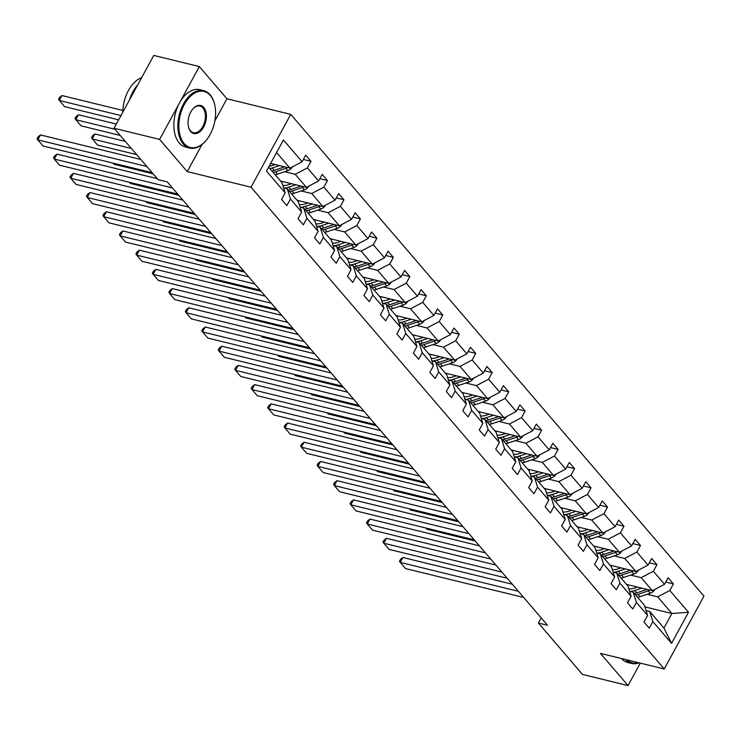<?xml version="1.0" encoding="UTF-8"?>
<svg xmlns="http://www.w3.org/2000/svg" width="741" height="741" viewBox="0 0 741 741"><rect width="100%" height="100%" fill="white"/><g stroke="black" fill="none" stroke-linecap="round" stroke-linejoin="round"><path stroke-width="1.11" d="M214.853 120.931L226.941 98.766L199.329 66.57L153.757 55.418L114.049 128.258L158.139 179.665L167.253 181.888L547.516 625.256L538.401 623.033L582.491 674.43L628.053 685.582L640.298 663.13M226.941 98.766L290.741 114.364L703.95 596.144L664.242 668.984L251.032 187.195L290.741 114.364M199.329 66.57L159.621 139.401L114.049 128.258M270.632 163.437L289.953 168.161L276.569 152.553M289.953 168.161L302.115 161.76L305.718 155.165L310.998 161.325L303.375 159.463M644.929 606.898L671.911 613.502L657.656 596.875L669.818 590.484L688.509 612.27L671.55 643.373L652.858 621.579L649.264 628.173L643.985 622.023L647.578 615.428L636.389 602.377L632.786 608.972L627.507 602.813L631.11 596.218L619.911 583.167L616.317 589.762L611.038 583.602L614.632 577.007L603.443 563.957L599.84 570.551L594.56 564.401L598.163 557.806L586.965 544.755L583.371 551.35L578.091 545.191L581.685 538.596L570.496 525.545L566.893 532.14L561.613 525.98L565.216 519.385L554.018 506.335L550.424 512.929L545.144 506.779L548.738 500.184L537.549 487.133L533.946 493.728L528.666 487.569L532.26 480.974L521.071 467.923L517.477 474.518L512.198 468.358L515.792 461.763L504.593 448.713L500.999 455.307L495.72 449.157L499.314 442.562L488.124 429.511L484.531 436.106L479.251 429.947L482.845 423.352L471.647 410.301L468.053 416.896L462.773 410.736L466.367 404.141L455.178 391.091L451.584 397.685L446.304 391.535L449.898 384.94L438.7 371.889L435.106 378.484L429.826 372.325L433.42 365.73L422.231 352.679L418.637 359.274L413.358 353.114L416.951 346.519L405.753 333.469L402.159 340.063L396.88 333.913L400.473 327.318L389.284 314.267L385.69 320.862L380.411 314.703L384.005 308.108L372.806 295.057L369.213 301.652L363.933 295.492L367.527 288.897L356.338 275.847L352.744 282.441L347.464 276.291L351.058 269.696L339.86 256.645L336.266 263.24L330.986 257.081L334.58 250.486L323.391 237.435L319.797 244.03L314.517 237.87L318.111 231.275L306.913 218.225L303.319 224.819L298.039 218.669L301.633 212.074L290.444 199.023L286.85 205.618L281.571 199.459L285.165 192.864L266.473 171.069L283.433 139.966L302.115 161.76M280.57 181.045L306.431 187.362L295.233 174.311L307.395 167.92L310.998 161.325M307.395 167.92L318.593 180.971L322.187 174.376L327.466 180.535L319.843 178.664M297.039 200.246L322.9 206.572L311.711 193.521L323.873 187.13L327.466 180.535M323.873 187.13L335.062 200.181L338.665 193.586L343.944 199.737L336.321 197.875M313.517 219.456L339.378 225.783L328.18 212.732L340.351 206.331L343.944 199.737M340.351 206.331L351.54 219.382L355.134 212.787L360.413 218.947L352.79 217.085M329.995 238.667L355.847 244.984L344.658 231.933L356.819 225.542L360.413 218.947M356.819 225.542L368.018 238.593L371.611 231.998L376.891 238.157L369.268 236.286M346.464 257.868L372.325 264.194L361.126 251.143L373.297 244.752L376.891 238.157M373.297 244.752L384.486 257.803L388.08 251.208L393.36 257.359L385.746 255.497M362.942 277.078L388.793 283.405L377.604 270.354L389.766 263.953L393.36 257.359M389.766 263.953L400.964 277.004L404.558 270.409L409.838 276.569L402.215 274.707M379.411 296.289L405.271 302.606L394.073 289.555L406.244 283.164L409.838 276.569M406.244 283.164L417.433 296.215L421.027 289.62L426.307 295.779L418.693 293.908M395.889 315.49L421.74 321.816L410.551 308.765L422.713 302.374L426.307 295.779M422.713 302.374L433.911 315.425L437.505 308.83L442.785 314.981L435.162 313.119M412.357 334.7L438.218 341.027L427.02 327.976L439.191 321.575L442.785 314.981M439.191 321.575L450.38 334.626L453.974 328.031L459.253 334.191L451.64 332.329M428.835 353.911L454.687 360.228L443.498 347.177L455.659 340.786L459.253 334.191M455.659 340.786L466.858 353.837L470.452 347.242L475.731 353.401L468.108 351.53M445.304 373.112L471.165 379.438L459.966 366.387L472.137 359.996L475.731 353.401M472.137 359.996L483.327 373.047L486.92 366.452L492.2 372.603L484.586 370.741M461.782 392.322L487.634 398.649L476.444 385.598L488.606 379.197L492.2 372.603M488.606 379.197L499.805 392.248L503.398 385.653L508.678 391.813L501.055 389.951M478.251 411.533L504.112 417.85L492.922 404.799L505.084 398.408L508.678 391.813M505.084 398.408L516.273 411.459L519.867 404.864L525.147 411.023L517.533 409.152M494.729 430.734L520.59 437.06L509.391 424.009L521.553 417.618L525.147 411.023M521.553 417.618L532.751 430.669L536.345 424.074L541.625 430.225L534.002 428.363M511.197 449.944L537.058 456.271L525.869 443.22L538.031 436.82L541.625 430.225M538.031 436.82L549.22 449.87L552.814 443.275L558.093 449.435L550.48 447.573M527.675 469.155L553.536 475.472L542.338 462.421L554.5 456.03L558.093 449.435M554.5 456.03L565.698 469.081L569.292 462.486L574.571 468.645L566.948 466.774M544.144 488.356L570.005 494.682L558.816 481.631L570.978 475.24L574.571 468.645M570.978 475.24L582.167 488.291L585.76 481.696L591.04 487.847L583.426 485.985M560.622 507.566L586.483 513.893L575.285 500.842L587.446 494.442L591.04 487.847M587.446 494.442L598.645 507.492L602.238 500.897L607.518 507.057L599.895 505.195M577.091 526.777L602.952 533.094L591.763 520.043L603.924 513.652L607.518 507.057M603.924 513.652L615.113 526.703L618.707 520.108L623.996 526.267L616.373 524.396M593.569 545.978L619.43 552.304L608.231 539.253L620.393 532.862L623.996 526.267M620.393 532.862L631.591 545.913L635.185 539.318L640.465 545.469L632.842 543.607M610.038 565.188L635.898 571.515L624.709 558.464L636.871 552.064L640.465 545.469M636.871 552.064L648.06 565.114L651.663 558.519L656.943 564.679L649.32 562.817M626.515 584.399L652.376 590.716L641.178 577.665L653.34 571.274L656.943 564.679M653.34 571.274L664.538 584.325L668.132 577.73L673.412 583.889L665.788 582.018M669.818 590.484L673.412 583.889M301.633 212.074L298.484 201.932L287.295 188.881L283.646 187.992M287.295 188.881L290.444 199.023M284.683 171.736L295.233 174.311M306.431 187.362L318.593 180.971M318.111 231.275L314.962 221.142L303.764 208.091L300.124 207.193M303.764 208.091L306.913 218.225M301.161 190.937L311.711 193.521M322.9 206.572L335.062 200.181M334.58 250.486L331.431 240.343L320.242 227.292L316.592 226.403M320.242 227.292L323.391 237.435M317.63 210.148L328.18 212.732M339.378 225.783L351.54 219.382M351.058 269.696L347.909 259.554L336.71 246.503L333.07 245.614M336.71 246.503L339.86 256.645M334.108 229.358L344.658 231.933M355.847 244.984L368.018 238.593M367.527 288.897L364.377 278.764L353.188 265.713L349.539 264.815M353.188 265.713L356.338 275.847M350.576 248.568L361.126 251.143M372.325 264.194L384.486 257.803M384.005 308.108L380.855 297.965L369.657 284.915L366.017 284.025M369.657 284.915L372.806 295.057M367.054 267.77L377.604 270.354M388.793 283.405L400.964 277.004M400.473 327.318L397.324 317.176L386.135 304.125L382.486 303.236M386.135 304.125L389.284 314.267M383.523 286.98L394.073 289.555M405.271 302.606L417.433 296.215M416.951 346.519L413.802 336.386L402.604 323.335L398.964 322.437M402.604 323.335L405.753 333.469M400.001 306.19L410.551 308.765M421.74 321.816L433.911 315.425M433.42 365.73L430.271 355.587L419.082 342.537L415.432 341.647M419.082 342.537L422.231 352.679M416.47 325.392L427.02 327.976M438.218 341.027L450.38 334.626M449.898 384.94L446.749 374.798L435.56 361.747L431.91 360.858M435.56 361.747L438.7 371.889M432.948 344.602L443.498 347.177M454.687 360.228L466.858 353.837M466.367 404.141L463.227 394.008L452.029 380.957L448.379 380.059M452.029 380.957L455.178 391.091M449.416 363.812L459.966 366.387M471.165 379.438L483.327 373.047M482.845 423.352L479.696 413.209L468.507 400.159L464.857 399.269M468.507 400.159L471.647 410.301M465.894 383.014L476.444 385.598M487.634 398.649L499.805 392.248M499.314 442.562L496.174 432.42L484.975 419.369L481.335 418.48M484.975 419.369L488.124 429.511M482.363 402.224L492.922 404.799M504.112 417.85L516.273 411.459M515.792 461.763L512.642 451.63L501.453 438.579L497.804 437.681M501.453 438.579L504.593 448.713M498.841 421.434L509.391 424.009M520.59 437.06L532.751 430.669M532.26 480.974L529.12 470.831L517.922 457.781L514.282 456.891M517.922 457.781L521.071 467.923M515.319 440.636L525.869 443.22M537.058 456.271L549.22 449.87M548.738 500.184L545.589 490.042L534.4 476.991L530.751 476.102M534.4 476.991L537.549 487.133M531.788 459.846L542.338 462.421M553.536 475.472L565.698 469.081M565.216 519.385L562.067 509.252L550.869 496.201L547.228 495.303M550.869 496.201L554.018 506.335M548.266 479.057L558.816 481.631M570.005 494.682L582.167 488.291M581.685 538.596L578.536 528.453L567.347 515.403L563.697 514.513M567.347 515.403L570.496 525.545M564.735 498.258L575.285 500.842M586.483 513.893L598.645 507.492M598.163 557.806L595.014 547.664L583.815 534.613L580.175 533.724M583.815 534.613L586.965 544.755M581.213 517.468L591.763 520.043M602.952 533.094L615.113 526.703M614.632 577.007L611.482 566.874L600.293 553.823L596.644 552.925M600.293 553.823L603.443 563.957M597.681 536.679L608.231 539.253M619.43 552.304L631.591 545.913M631.11 596.218L627.96 586.075L616.762 573.025L613.122 572.135M616.762 573.025L619.911 583.167M614.159 555.88L624.709 558.464M635.898 571.515L648.06 565.114M647.578 615.428L644.429 605.286L633.24 592.235L629.591 591.346M633.24 592.235L636.389 602.377M630.628 575.09L641.178 577.665M652.376 590.716L664.538 584.325M671.55 643.373L663.964 628.062L649.709 611.445L646.069 610.547M649.709 611.445L652.858 621.579M159.621 139.401L187.232 171.597L251.032 187.195M664.242 668.984L600.442 653.377L628.053 685.582M541.199 617.892L538.401 623.033M647.106 594.301L657.656 596.875M663.964 628.062L671.911 613.502L688.509 612.27M268.631 167.114L282.015 182.721L285.165 192.864M187.232 171.597L201.987 144.541M523.674 597.468L405.522 568.569L400.242 562.419L402.928 557.491L400.538 559.316L399.464 561.28L400.242 562.419L518.394 591.309M512.346 584.251L402.928 557.491M637.501 587.085L634.574 588.067A15.015 10.92 139.4 0 1 628.813 588.836M641.826 588.141L634.713 590.521A18.09 13.162 139.4 0 1 630.072 591.466M654.849 589.364L654.822 589.493A6.261 4.557 139.4 0 1 650.32 593.217L639.992 596.672A18.09 13.162 139.4 0 1 637.593 597.32M475.25 541.004L426.983 529.204L425.992 528.037M647.023 589.41L636.714 592.856A18.09 13.162 139.4 0 1 634.324 593.504M635.593 594.977A18.09 13.162 -40.6 0 0 637.982 594.338L648.31 590.883A6.261 4.557 -40.6 0 0 649.922 590.123M627.118 659.907A28.843 17.543 103.7 0 0 638.501 662.686M639.103 662.834A29.557 17.979 -76.3 0 1 631.702 663.454A29.557 17.979 -76.3 0 1 625.423 659.49M631.702 663.454L627.692 662.482A29.557 17.979 -76.3 0 1 621.412 658.508M184.139 143.504A28.843 17.543 103.7 0 0 205.887 140.679A28.843 17.543 103.7 0 0 214.695 104.685A28.843 17.543 103.7 0 0 210.324 95.469A28.843 17.543 103.7 0 0 184.342 104.462A28.843 17.543 103.7 0 0 184.139 143.504M205.72 140.873A29.557 17.979 -76.3 0 1 205.553 141.068A29.557 17.979 -76.3 0 1 189.659 148.061A29.557 17.979 -76.3 0 1 183.268 143.958A29.557 17.979 -76.3 0 1 181.017 109.316A29.557 17.979 -76.3 0 1 203.701 90.643A29.557 17.979 -76.3 0 1 210.101 94.746A29.557 17.979 -76.3 0 1 214.575 104.185A29.557 17.979 -76.3 0 1 214.631 104.435M190.678 131.5A14.422 8.772 -76.3 0 1 188.501 126.887A14.422 8.772 -76.3 0 1 192.901 108.89A14.422 8.772 -76.3 0 1 203.775 107.482A14.422 8.772 -76.3 0 1 203.673 126.998A14.422 8.772 -76.3 0 1 190.678 131.5M188.436 126.637A13.709 8.346 103.7 0 0 190.456 130.768A13.709 8.346 103.7 0 0 193.429 132.676A13.709 8.346 103.7 0 0 203.951 124.016A13.709 8.346 103.7 0 0 202.904 107.936A13.709 8.346 103.7 0 0 199.94 106.037A13.709 8.346 103.7 0 0 192.734 109.094M189.659 148.061L185.648 147.079A29.557 17.979 -76.3 0 1 179.257 142.976A29.557 17.979 -76.3 0 1 177.006 108.334A29.557 17.979 -76.3 0 1 199.69 89.67L203.701 90.643M129.518 99.868A29.557 17.979 -76.3 0 1 137.724 84.835M122.811 112.169A29.557 17.979 -76.3 0 1 141.633 77.666M507.205 578.258L389.044 549.368L383.764 543.209L386.45 538.29L384.07 540.106L382.995 542.079L383.764 543.209L501.926 572.098M495.868 565.05L386.45 538.29M490.727 559.047L372.575 530.158L367.295 523.998L369.972 519.08L367.592 520.904L366.517 522.868L367.295 523.998L485.448 552.897M479.399 545.839L369.972 519.08M621.032 567.875L618.105 568.856A15.015 10.92 139.4 0 1 612.335 569.625M625.348 568.931L618.235 571.311A18.09 13.162 139.4 0 1 613.604 572.256M638.372 570.153L638.344 570.283A6.261 4.557 139.4 0 1 633.842 574.016L623.514 577.471A18.09 13.162 139.4 0 1 621.125 578.11M458.781 521.803L410.514 509.993L409.514 508.835M630.545 570.2L620.245 573.654A18.09 13.162 139.4 0 1 617.846 574.294M619.115 575.766A18.09 13.162 -40.6 0 0 621.514 575.127L631.832 571.672A6.261 4.557 -40.6 0 0 633.453 570.913M604.554 548.673L601.627 549.646A15.015 10.92 139.4 0 1 595.866 550.415M608.88 549.729L601.766 552.11A18.09 13.162 139.4 0 1 597.126 553.045M621.903 550.943L621.875 551.072A6.261 4.557 139.4 0 1 617.373 554.805L607.046 558.26A18.09 13.162 139.4 0 1 604.647 558.899M442.303 502.593L394.036 490.792L393.045 489.625M614.076 550.998L603.767 554.444A18.09 13.162 139.4 0 1 601.377 555.083M602.646 556.565A18.09 13.162 -40.6 0 0 605.036 555.926L615.363 552.471A6.261 4.557 -40.6 0 0 616.975 551.702M474.259 539.846L356.097 510.947L350.817 504.797L353.503 499.869L351.123 501.694L350.048 503.658L350.817 504.797L468.979 533.687M462.921 526.629L353.503 499.869M588.085 529.463L585.158 530.445A15.015 10.92 139.4 0 1 579.388 531.214M592.402 530.519L585.288 532.899A18.09 13.162 139.4 0 1 580.657 533.844M605.425 531.742L605.397 531.871A6.261 4.557 139.4 0 1 600.895 535.595L590.568 539.05A18.09 13.162 139.4 0 1 588.178 539.698M425.834 483.382L377.567 471.582L376.567 470.415M597.598 531.788L587.298 535.234A18.09 13.162 139.4 0 1 584.899 535.882M586.168 537.355A18.09 13.162 -40.6 0 0 588.567 536.716L598.885 533.261A6.261 4.557 -40.6 0 0 600.506 532.501M457.781 520.636L339.628 491.746L334.348 485.587L337.025 480.668L334.645 482.484L333.57 484.457L334.348 485.587L452.501 514.476M446.452 507.428L337.025 480.668M571.607 510.253L568.68 511.234A15.015 10.92 139.4 0 1 562.919 512.003M575.933 511.309L568.819 513.689A18.09 13.162 139.4 0 1 564.179 514.634M588.956 512.531L588.928 512.661A6.261 4.557 139.4 0 1 584.427 516.394L574.099 519.849A18.09 13.162 139.4 0 1 571.7 520.488M409.356 464.181L361.089 452.371L360.098 451.213M581.129 512.577L570.82 516.032A18.09 13.162 139.4 0 1 568.43 516.672M569.699 518.144A18.09 13.162 -40.6 0 0 572.089 517.505L582.417 514.05A6.261 4.557 -40.6 0 0 584.028 513.291M441.312 501.425L323.15 472.536L317.87 466.376L320.557 461.458L318.176 463.282L317.102 465.246L317.87 466.376L436.032 495.275M429.975 488.217L320.557 461.458M555.139 491.051L552.212 492.024A15.015 10.92 139.4 0 1 546.441 492.793M559.455 492.107L552.341 494.488A18.09 13.162 139.4 0 1 547.71 495.423M572.478 493.321L572.45 493.45A6.261 4.557 139.4 0 1 567.949 497.183L557.621 500.638A18.09 13.162 139.4 0 1 555.231 501.277M392.887 444.971L344.621 433.17L343.62 432.003M564.651 493.376L554.351 496.822A18.09 13.162 139.4 0 1 551.952 497.461M553.221 498.943A18.09 13.162 -40.6 0 0 555.62 498.304L565.939 494.849A6.261 4.557 -40.6 0 0 567.56 494.08M424.834 482.224L306.681 453.325L301.402 447.175L304.079 442.247L301.698 444.072L300.624 446.036L301.402 447.175L419.554 476.065M413.506 469.007L304.079 442.247M538.661 471.841L535.734 472.823A15.015 10.92 139.4 0 1 529.972 473.592M542.986 472.897L535.873 475.277A18.09 13.162 139.4 0 1 531.232 476.222M556.009 474.12L555.982 474.249A6.261 4.557 139.4 0 1 551.471 477.973L541.152 481.428A18.09 13.162 139.4 0 1 538.753 482.076M376.409 425.76L328.143 413.96L327.151 412.793M548.183 474.166L537.873 477.612A18.09 13.162 139.4 0 1 535.484 478.26M536.753 479.733A18.09 13.162 -40.6 0 0 539.142 479.094L549.47 475.639A6.261 4.557 -40.6 0 0 551.082 474.879M408.365 463.014L290.203 434.124L284.924 427.965L287.61 423.046L285.229 424.862L284.155 426.835L284.924 427.965L403.085 456.854M397.028 449.796L287.61 423.046M522.192 452.631L519.265 453.612A15.015 10.92 139.4 0 1 513.494 454.381M526.508 453.687L519.395 456.067A18.09 13.162 139.4 0 1 514.763 457.012M539.531 454.909L539.504 455.039A6.261 4.557 139.4 0 1 535.002 458.772L524.674 462.227A18.09 13.162 139.4 0 1 522.285 462.866M359.941 406.559L311.674 394.749L310.674 393.591M531.705 454.955L521.405 458.41A18.09 13.162 139.4 0 1 519.006 459.05M520.275 460.522A18.09 13.162 -40.6 0 0 522.674 459.883L532.992 456.428A6.261 4.557 -40.6 0 0 534.613 455.669M391.887 443.803L273.735 414.914L268.455 408.754L271.132 403.836L268.751 405.66L267.677 407.624L268.455 408.754L386.607 437.653M380.559 430.595L271.132 403.836M505.714 433.429L502.787 434.402A15.015 10.92 139.4 0 1 497.026 435.171M510.03 434.485L502.926 436.866A18.09 13.162 139.4 0 1 498.285 437.801M523.063 435.699L523.035 435.828A6.261 4.557 139.4 0 1 518.524 439.561L508.206 443.016A18.09 13.162 139.4 0 1 505.807 443.655M343.463 387.348L295.196 375.548L294.205 374.381M515.236 435.754L504.927 439.2A18.09 13.162 139.4 0 1 502.537 439.839M503.797 441.321A18.09 13.162 -40.6 0 0 506.196 440.682L516.523 437.227A6.261 4.557 -40.6 0 0 518.135 436.458M375.418 424.602L257.257 395.703L251.977 389.553L254.663 384.625L252.283 386.45L251.208 388.414L251.977 389.553L370.13 418.443M364.081 411.385L254.663 384.625M358.94 405.392L240.788 376.502L235.508 370.343L238.185 365.424L235.805 367.24L234.73 369.213L235.508 370.343L353.661 399.232M347.603 392.174L238.185 365.424M342.462 386.181L224.31 357.292L219.03 351.132L221.716 346.214L219.336 348.038L218.262 350.002L219.03 351.132L337.183 380.031M331.134 372.973L221.716 346.214M325.994 366.98L207.841 338.081L202.562 331.931L205.238 327.003L202.858 328.828L201.784 330.792L202.562 331.931L320.714 360.821M314.656 353.763L205.238 327.003M309.516 347.77L191.363 318.88L186.084 312.721L188.77 307.802L186.389 309.618L185.315 311.59L186.084 312.721L304.236 341.61M298.188 334.552L188.77 307.802M293.047 328.559L174.895 299.67L169.615 293.51L172.292 288.592L169.911 290.416L168.837 292.38L169.615 293.51L287.767 322.409M281.71 315.351L172.292 288.592M276.569 309.358L158.417 280.459L153.137 274.309L155.823 269.381L153.443 271.206L152.368 273.17L153.137 274.309L271.289 303.199M265.241 296.141L155.823 269.381M260.1 290.148L141.948 261.258L136.668 255.099L139.345 250.18L136.965 251.996L135.89 253.968L136.668 255.099L254.821 283.988M248.763 276.93L139.345 250.18M243.622 270.937L125.47 242.048L120.19 235.888L122.876 230.97L120.487 232.794L119.421 234.758L120.19 235.888L238.343 264.787M232.294 257.729L122.876 230.97M227.154 251.736L109.001 222.837L103.721 216.687L106.398 211.759L104.018 213.584L102.943 215.548L103.721 216.687L221.874 245.577M215.816 238.519L106.398 211.759M489.245 414.219L486.318 415.201A15.015 10.92 139.4 0 1 480.548 415.97M493.562 415.275L486.448 417.655A18.09 13.162 139.4 0 1 481.807 418.6M506.585 416.498L506.557 416.627A6.261 4.557 139.4 0 1 502.055 420.351L491.728 423.806A18.09 13.162 139.4 0 1 489.338 424.454M326.994 368.138L278.727 356.338L277.727 355.171M498.758 416.544L488.458 419.99A18.09 13.162 139.4 0 1 486.059 420.638M487.328 422.111A18.09 13.162 -40.6 0 0 489.727 421.472L500.045 418.017A6.261 4.557 -40.6 0 0 501.666 417.257M472.767 395.009L469.84 395.99A15.015 10.92 139.4 0 1 464.079 396.759M477.084 396.065L469.979 398.445A18.09 13.162 139.4 0 1 465.339 399.39M490.116 397.287L490.088 397.417A6.261 4.557 139.4 0 1 485.577 401.15L475.259 404.605A18.09 13.162 139.4 0 1 472.86 405.244M310.516 348.937L262.249 337.127L261.258 335.969M482.289 397.333L471.98 400.788A18.09 13.162 139.4 0 1 469.59 401.427M470.85 402.9A18.09 13.162 -40.6 0 0 473.249 402.261L483.577 398.806A6.261 4.557 -40.6 0 0 485.188 398.047M456.299 375.798L453.372 376.78A15.015 10.92 139.4 0 1 447.601 377.549M460.615 376.863L453.501 379.235A18.09 13.162 139.4 0 1 448.861 380.179M473.638 378.077L473.61 378.206A6.261 4.557 139.4 0 1 469.109 381.939L458.781 385.394A18.09 13.162 139.4 0 1 456.391 386.033M294.047 329.726L245.78 317.926L244.78 316.759M465.811 378.132L455.511 381.578A18.09 13.162 139.4 0 1 453.112 382.217M454.381 383.699A18.09 13.162 -40.6 0 0 456.78 383.06L467.099 379.605A6.261 4.557 -40.6 0 0 468.72 378.836M439.821 356.597L436.894 357.579A15.015 10.92 139.4 0 1 431.132 358.348M444.137 357.653L437.033 360.033A18.09 13.162 139.4 0 1 432.392 360.978M457.169 358.876L457.141 359.005A6.261 4.557 139.4 0 1 452.631 362.729L442.312 366.184A18.09 13.162 139.4 0 1 439.913 366.832M277.569 310.516L229.302 298.716L228.302 297.549M449.342 358.922L439.033 362.368A18.09 13.162 139.4 0 1 436.644 363.016M437.903 364.489A18.09 13.162 -40.6 0 0 440.302 363.85L450.63 360.395A6.261 4.557 -40.6 0 0 452.242 359.635M423.352 337.387L420.425 338.368A15.015 10.92 139.4 0 1 414.654 339.137M427.668 338.442L420.555 340.823A18.09 13.162 139.4 0 1 415.914 341.768M440.691 339.665L440.663 339.795A6.261 4.557 139.4 0 1 436.162 343.528L425.834 346.983A18.09 13.162 139.4 0 1 423.435 347.622M261.091 291.315L212.834 279.505L211.833 278.347M432.864 339.711L422.565 343.166A18.09 13.162 139.4 0 1 420.166 343.805M421.434 345.278A18.09 13.162 -40.6 0 0 423.833 344.639L434.152 341.184A6.261 4.557 -40.6 0 0 435.773 340.425M406.874 318.176L403.947 319.158A15.015 10.92 139.4 0 1 398.186 319.927M411.19 319.241L404.086 321.613A18.09 13.162 139.4 0 1 399.445 322.557M424.223 320.455L424.195 320.584A6.261 4.557 139.4 0 1 419.684 324.317L409.365 327.772A18.09 13.162 139.4 0 1 406.966 328.411M244.623 272.104L196.356 260.304L195.355 259.137M416.396 320.51L406.087 323.956A18.09 13.162 139.4 0 1 403.697 324.595M404.957 326.077A18.09 13.162 -40.6 0 0 407.355 325.438L417.683 321.983A6.261 4.557 -40.6 0 0 419.295 321.214M390.396 298.975L387.478 299.957A15.015 10.92 139.4 0 1 381.708 300.726M394.721 300.031L387.608 302.411A18.09 13.162 139.4 0 1 382.967 303.356M407.745 301.254L407.717 301.383A6.261 4.557 139.4 0 1 403.215 305.107L392.887 308.562A18.09 13.162 139.4 0 1 390.488 309.21M228.145 252.894L179.887 241.094L178.887 239.927M399.918 301.3L389.618 304.746A18.09 13.162 139.4 0 1 387.219 305.394M388.488 306.867A18.09 13.162 -40.6 0 0 390.887 306.228L401.205 302.773A6.261 4.557 -40.6 0 0 402.826 302.013M373.927 279.765L371 280.746A15.015 10.92 139.4 0 1 365.239 281.515M378.243 280.82L371.139 283.201A18.09 13.162 139.4 0 1 366.499 284.146M391.276 282.043L391.248 282.173A6.261 4.557 139.4 0 1 386.737 285.906L376.419 289.361A18.09 13.162 139.4 0 1 374.02 290M211.676 233.693L163.409 221.883L162.409 220.725M383.449 282.089L373.14 285.544A18.09 13.162 139.4 0 1 370.75 286.183M372.01 287.656A18.09 13.162 -40.6 0 0 374.409 287.017L384.736 283.562A6.261 4.557 -40.6 0 0 386.348 282.803M357.449 260.554L354.531 261.536A15.015 10.92 139.4 0 1 348.761 262.305M361.775 261.619L354.661 263.991A18.09 13.162 139.4 0 1 350.021 264.935M374.798 262.833L374.77 262.962A6.261 4.557 139.4 0 1 370.268 266.695L359.941 270.15A18.09 13.162 139.4 0 1 357.542 270.789M195.198 214.482L146.931 202.682L145.94 201.515M366.971 262.888L356.671 266.334A18.09 13.162 139.4 0 1 354.272 266.973M355.541 268.455A18.09 13.162 -40.6 0 0 357.931 267.816L368.258 264.361A6.261 4.557 -40.6 0 0 369.87 263.592M340.98 241.353L338.053 242.326A15.015 10.92 139.4 0 1 332.292 243.104M345.297 242.409L338.192 244.789A18.09 13.162 139.4 0 1 333.552 245.725M358.329 243.632L358.301 243.761A6.261 4.557 139.4 0 1 353.79 247.485L343.472 250.94A18.09 13.162 139.4 0 1 341.073 251.588M178.729 195.272L130.462 183.472L129.462 182.305M350.493 243.678L340.193 247.124A18.09 13.162 139.4 0 1 337.794 247.772M339.063 249.245A18.09 13.162 -40.6 0 0 341.462 248.605L351.79 245.151A6.261 4.557 -40.6 0 0 353.401 244.391M210.676 232.526L92.523 203.636L87.243 197.476L89.93 192.558L87.54 194.374L86.475 196.346L87.243 197.476L205.396 226.366M199.348 219.308L89.93 192.558M324.502 222.143L321.585 223.124A15.015 10.92 139.4 0 1 315.814 223.893M328.828 223.198L321.714 225.579A18.09 13.162 139.4 0 1 317.074 226.524M341.851 224.421L341.823 224.551A6.261 4.557 139.4 0 1 337.322 228.284L326.994 231.738A18.09 13.162 139.4 0 1 324.595 232.378M153.137 173.839L113.984 164.261L112.993 163.103M334.024 224.467L323.724 227.922A18.09 13.162 139.4 0 1 321.325 228.561M322.594 230.034A18.09 13.162 -40.6 0 0 324.984 229.395L335.312 225.94A6.261 4.557 -40.6 0 0 336.923 225.181M194.207 213.315L76.045 184.426L70.766 178.266L73.452 173.348L71.071 175.172L69.997 177.136L70.766 178.266L188.927 207.165M182.87 200.107L73.452 173.348M308.034 202.932L305.107 203.914A15.015 10.92 139.4 0 1 299.345 204.683M125.331 141.42L94.922 133.982L92.236 138.9L131.389 148.478M312.35 203.997L305.236 206.369A18.09 13.162 139.4 0 1 300.605 207.313M325.382 205.211L325.345 205.34A6.261 4.557 139.4 0 1 320.844 209.073L310.525 212.528A18.09 13.162 139.4 0 1 308.126 213.167M136.668 154.628L97.516 145.06L91.458 137.77L92.532 135.798L94.922 133.982M317.546 205.266L307.246 208.712A18.09 13.162 139.4 0 1 304.847 209.351M306.116 210.833A18.09 13.162 -40.6 0 0 308.515 210.194L318.843 206.73A6.261 4.557 -40.6 0 0 320.455 205.97M177.729 194.114L59.576 165.215L54.297 159.065L56.983 154.137L54.593 155.962L53.528 157.926L54.297 159.065L172.449 187.955M157.287 178.674L56.983 154.137M291.556 183.731L288.638 184.704A15.015 10.92 139.4 0 1 282.867 185.482M116.346 124.043L78.444 114.772L75.758 119.69L114.911 129.267M295.881 184.787L288.768 187.167A18.09 13.162 139.4 0 1 284.127 188.103M308.904 186.01L308.877 186.139A6.261 4.557 139.4 0 1 304.375 189.863L294.047 193.318A18.09 13.162 139.4 0 1 291.648 193.966M120.19 135.427L81.038 125.85L74.989 118.56L76.064 116.587L78.444 114.772M301.078 186.056L290.778 189.501A18.09 13.162 139.4 0 1 288.379 190.15M289.648 191.623A18.09 13.162 -40.6 0 0 292.037 190.983L302.365 187.529A6.261 4.557 -40.6 0 0 303.977 186.769M152.146 172.672L43.098 146.014L37.819 139.854L40.505 134.936L38.124 136.752L37.05 138.724L37.819 139.854L146.866 166.521M140.809 159.463L40.505 134.936M275.087 164.521L272.16 165.502A15.015 10.92 139.4 0 1 269.122 166.206M122.867 110.455L61.975 95.561L59.289 100.489L120.968 115.568M279.403 165.576L272.29 167.957A18.09 13.162 139.4 0 1 269.9 168.596M292.426 166.799L292.399 166.929A6.261 4.557 139.4 0 1 287.897 170.662L277.569 174.116A18.09 13.162 139.4 0 1 275.18 174.756M118.625 119.857L64.569 106.639L58.511 99.35L59.586 97.386L61.975 95.561M284.6 166.845L274.3 170.3A18.09 13.162 139.4 0 1 271.901 170.939M273.17 172.412A18.09 13.162 -40.6 0 0 275.569 171.773L285.896 168.318A6.261 4.557 -40.6 0 0 287.508 167.559M636.714 592.856L634.713 590.521M639.992 596.672L637.982 594.338M650.32 593.217L648.31 590.883M620.245 573.654L618.235 571.311M623.514 577.471L621.514 575.127M633.842 574.016L631.832 571.672M603.767 554.444L601.766 552.11M607.046 558.26L605.036 555.926M617.373 554.805L615.363 552.471M587.298 535.234L585.288 532.899M590.568 539.05L588.567 536.716M600.895 535.595L598.885 533.261M570.82 516.032L568.819 513.689M574.099 519.849L572.089 517.505M584.427 516.394L582.417 514.05M554.351 496.822L552.341 494.488M557.621 500.638L555.62 498.304M567.949 497.183L565.939 494.849M537.873 477.612L535.873 475.277M541.152 481.428L539.142 479.094M551.471 477.973L549.47 475.639M521.405 458.41L519.395 456.067M524.674 462.227L522.674 459.883M535.002 458.772L532.992 456.428M504.927 439.2L502.926 436.866M508.206 443.016L506.196 440.682M518.524 439.561L516.523 437.227M488.458 419.99L486.448 417.655M491.728 423.806L489.727 421.472M502.055 420.351L500.045 418.017M471.98 400.788L469.979 398.445M475.259 404.605L473.249 402.261M485.577 401.15L483.577 398.806M455.511 381.578L453.501 379.235M458.781 385.394L456.78 383.06M469.109 381.939L467.099 379.605M439.033 362.368L437.033 360.033M442.312 366.184L440.302 363.85M452.631 362.729L450.63 360.395M422.565 343.166L420.555 340.823M425.834 346.983L423.833 344.639M436.162 343.528L434.152 341.184M406.087 323.956L404.086 321.613M409.365 327.772L407.355 325.438M419.684 324.317L417.683 321.983M389.618 304.746L387.608 302.411M392.887 308.562L390.887 306.228M403.215 305.107L401.205 302.773M373.14 285.544L371.139 283.201M376.419 289.361L374.409 287.017M386.737 285.906L384.736 283.562M356.671 266.334L354.661 263.991M359.941 270.15L357.931 267.816M370.268 266.695L368.258 264.361M340.193 247.124L338.192 244.789M343.472 250.94L341.462 248.605M353.79 247.485L351.79 245.151M323.724 227.922L321.714 225.579M326.994 231.738L324.984 229.395M337.322 228.284L335.312 225.94M307.246 208.712L305.236 206.369M310.525 212.528L308.515 210.194M320.844 209.073L318.843 206.73M290.778 189.501L288.768 187.167M294.047 193.318L292.037 190.983M304.375 189.863L302.365 187.529M274.3 170.3L272.29 167.957M277.569 174.116L275.569 171.773M287.897 170.662L285.896 168.318M214.695 104.685L214.575 104.185"/></g></svg>
